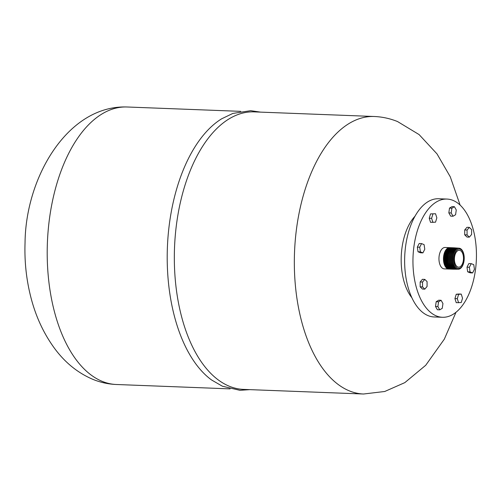 <?xml version="1.0" encoding="UTF-8"?>
<svg xmlns="http://www.w3.org/2000/svg" width="501" height="501" viewBox="0 0 501 501"><rect width="100%" height="100%" fill="white"/><g stroke="black" fill="none" stroke-linecap="round" stroke-linejoin="round"><path stroke-width="0.75" d="M466.995 267.177L467.671 271.818L470.201 272.838L472.581 272.926L474.434 269.313L473.758 264.672L471.228 263.651L468.848 263.557L466.995 267.177L469.374 267.265L470.051 271.905L467.671 271.818M470.051 271.905L472.581 272.926M471.228 263.651L469.374 267.265M456.236 294.256L454.927 298.596L456.236 302.692L461.233 302.535L462.542 298.195L461.233 294.1L458.853 294.012L456.236 294.256L458.615 294.35L457.3 298.69L454.927 298.596M457.3 298.69L458.609 302.786M461.233 294.1L458.615 294.35M441.093 300.293L438.713 300.205L436.183 301.702L435.507 306.468L437.36 309.737L439.734 309.831L442.264 308.328L442.947 303.562L441.093 300.293L438.563 301.796L436.183 301.702M438.563 301.796L437.887 306.562L435.507 306.468M437.887 306.562L439.734 309.831M424.81 279.401L422.431 279.308L420.164 281.957L420.164 286.829L422.431 289.046L424.804 289.14L427.077 286.491L427.077 281.618L424.81 279.401L422.537 282.05L420.164 281.957M422.537 282.05L422.537 286.916L420.164 286.829M422.537 286.916L424.804 289.14M424.773 249.266L424.096 244.626L421.566 243.605L419.193 243.511L417.339 247.131L418.016 251.771L420.546 252.792L422.919 252.88L424.773 249.266M421.566 243.605L419.713 247.225L417.339 247.131M419.713 247.225L420.395 251.859L418.016 251.771M420.395 251.859L422.919 252.88M435.538 222.181L436.847 217.841L435.538 213.745L430.541 213.902L429.232 218.248L430.541 222.338L435.538 222.181M435.538 213.745L430.541 213.902M432.92 213.996L431.605 218.336L429.232 218.248M431.605 218.336L432.914 222.431M453.054 216.238L455.584 214.735L456.267 209.969L454.413 206.7L452.034 206.612L449.503 208.109L448.827 212.875L450.681 216.144L453.054 216.238L451.207 212.969L448.827 212.875M454.413 206.7L451.883 208.203L449.503 208.109M451.883 208.203L451.207 212.969M464.696 234.819L466.963 237.042L469.337 237.136L471.61 234.481L471.61 229.615L469.343 227.391L466.963 227.304L464.696 229.953L464.696 234.819L467.07 234.913L469.337 237.136M469.343 227.391L467.07 230.04L464.696 229.953M467.07 230.04L467.07 234.913M448.883 269.043A10.703 5.736 -87.8 0 1 448.802 269.043L444.287 268.868A10.703 5.736 -87.8 0 1 443.21 268.636A10.703 5.736 -87.8 0 1 439.033 256.938A10.703 5.736 -87.8 0 1 445.107 247.481L449.622 247.651A10.703 5.736 -87.8 0 1 449.704 247.657M448.802 269.043A10.703 5.736 -87.8 0 1 447.725 268.805A10.703 5.736 -87.8 0 1 443.542 257.113A10.703 5.736 -87.8 0 1 449.622 247.651M448.326 250.431A10.139 5.436 92.2 0 0 447.725 266.175M451.539 247.726A10.703 5.736 92.2 0 0 451.476 247.726A10.703 5.736 92.2 0 0 445.395 257.182A10.703 5.736 92.2 0 0 449.572 268.88A10.703 5.736 92.2 0 0 450.649 269.112A10.703 5.736 92.2 0 0 450.712 269.118M451.138 269.112A10.703 5.736 -87.8 0 1 450.775 269.118A10.703 5.736 -87.8 0 1 449.698 268.887A10.703 5.736 -87.8 0 1 445.521 257.188A10.703 5.736 -87.8 0 1 451.601 247.732A10.703 5.736 -87.8 0 1 451.958 247.763M449.309 248.415A10.371 5.555 92.2 0 0 444.969 258.184A10.371 5.555 92.2 0 0 448.545 268.26M450.712 247.694A10.703 5.736 92.2 0 0 450.631 247.694A10.703 5.736 92.2 0 0 444.556 257.151A10.703 5.736 92.2 0 0 448.733 268.849A10.703 5.736 92.2 0 0 449.81 269.081A10.703 5.736 92.2 0 0 449.885 269.087M450.305 269.081A10.703 5.736 -87.8 0 1 449.961 269.087A10.703 5.736 -87.8 0 1 448.883 268.855A10.703 5.736 -87.8 0 1 444.706 257.157A10.703 5.736 -87.8 0 1 450.787 247.701A10.703 5.736 -87.8 0 1 451.132 247.732M449.823 247.77A10.602 5.68 92.2 0 0 443.98 257.32A10.602 5.68 92.2 0 0 448.132 268.724A10.602 5.68 92.2 0 0 449.002 268.943M449.879 247.663A10.703 5.736 92.2 0 0 449.792 247.657A10.703 5.736 92.2 0 0 443.711 257.119A10.703 5.736 92.2 0 0 447.888 268.818A10.703 5.736 92.2 0 0 448.965 269.05A10.703 5.736 92.2 0 0 449.059 269.05M449.478 269.05A10.703 5.736 -87.8 0 1 449.153 269.056A10.703 5.736 -87.8 0 1 448.076 268.824A10.703 5.736 -87.8 0 1 443.899 257.126A10.703 5.736 -87.8 0 1 449.973 247.669A10.703 5.736 -87.8 0 1 450.305 247.694M460.131 250.462A8.448 4.528 -87.8 0 1 463.431 259.7A8.448 4.528 -87.8 0 1 458.628 267.165A8.448 4.528 -87.8 0 1 457.782 266.983A8.448 4.528 -87.8 0 1 454.482 257.746A8.448 4.528 -87.8 0 1 459.279 250.281A8.448 4.528 -87.8 0 1 460.131 250.462M452.365 247.757A10.703 5.736 92.2 0 0 452.315 247.757A10.703 5.736 92.2 0 0 446.241 257.213A10.703 5.736 92.2 0 0 450.418 268.912A10.703 5.736 92.2 0 0 451.495 269.15A10.703 5.736 92.2 0 0 451.539 269.15M451.965 269.143A10.703 5.736 -87.8 0 1 451.589 269.15A10.703 5.736 -87.8 0 1 450.512 268.918A10.703 5.736 -87.8 0 1 446.335 257.22A10.703 5.736 -87.8 0 1 452.409 247.757A10.703 5.736 -87.8 0 1 452.785 247.795M453.192 247.788A10.703 5.736 92.2 0 0 453.161 247.788A10.703 5.736 92.2 0 0 447.08 257.251A10.703 5.736 92.2 0 0 451.257 268.943A10.703 5.736 92.2 0 0 452.334 269.181A10.703 5.736 92.2 0 0 452.365 269.181M447.18 261.654A9.97 5.342 -87.8 0 1 447.437 254.896M452.791 269.175A10.703 5.736 -87.8 0 1 452.403 269.181A10.703 5.736 -87.8 0 1 451.326 268.949A10.703 5.736 -87.8 0 1 447.149 257.251A10.703 5.736 -87.8 0 1 453.223 247.788A10.703 5.736 -87.8 0 1 453.612 247.832M454 247.82L454.038 247.82A10.703 5.736 92.2 0 0 454 247.82A10.703 5.736 92.2 0 0 447.925 257.282A10.703 5.736 92.2 0 0 452.102 268.974A10.703 5.736 92.2 0 0 453.18 269.212A10.703 5.736 92.2 0 0 453.192 269.212L453.211 269.212A10.703 5.736 -87.8 0 1 452.134 268.981A10.703 5.736 -87.8 0 1 447.957 257.282A10.703 5.736 -87.8 0 1 454.038 247.82A10.703 5.736 -87.8 0 1 454.532 247.882M448.007 261.591A9.939 5.329 -87.8 0 1 448.263 255.022M457.607 268.198A9.694 5.192 -87.8 0 1 453.931 256.694A9.694 5.192 -87.8 0 1 460.306 249.248A9.694 5.192 -87.8 0 1 463.982 260.752A9.694 5.192 -87.8 0 1 457.607 268.198M457.119 268.993A10.521 5.636 -87.8 0 1 453.017 257.389A10.521 5.636 -87.8 0 1 459.098 248.202A10.521 5.636 -87.8 0 1 460.043 248.427A10.521 5.636 -87.8 0 1 464.158 259.819A10.521 5.636 -87.8 0 1 458.283 269.225A10.521 5.636 -87.8 0 1 457.119 268.993M458.283 269.225L458.252 269.225A10.527 5.643 -87.8 0 1 458.252 269.225A10.527 5.643 -87.8 0 1 457.081 268.993A10.527 5.643 -87.8 0 1 452.985 257.389A10.527 5.643 -87.8 0 1 459.066 248.195A10.527 5.643 -87.8 0 1 459.079 248.195L459.098 248.202M453.061 261.716A9.757 5.229 -87.8 0 1 453.305 255.285M457.858 269.2A10.552 5.655 -87.8 0 1 457.457 269.225A10.552 5.655 -87.8 0 1 456.286 268.993A10.552 5.655 -87.8 0 1 452.178 257.351A10.552 5.655 -87.8 0 1 458.271 248.139A10.552 5.655 -87.8 0 1 458.665 248.195M457.426 269.225L457.457 269.225A10.552 5.655 -87.8 0 1 457.426 269.225A10.552 5.655 -87.8 0 1 456.254 268.993A10.552 5.655 -87.8 0 1 452.146 257.351A10.552 5.655 -87.8 0 1 458.24 248.133A10.552 5.655 -87.8 0 1 458.258 248.139L458.24 248.133M452.215 261.691A9.788 5.242 -87.8 0 1 452.466 255.247M457.031 269.2A10.584 5.674 -87.8 0 1 456.63 269.225A10.584 5.674 -87.8 0 1 455.453 268.987A10.584 5.674 -87.8 0 1 451.332 257.32A10.584 5.674 -87.8 0 1 457.444 248.076A10.584 5.674 -87.8 0 1 457.845 248.133M456.599 269.225L456.63 269.225A10.584 5.674 -87.8 0 1 456.599 269.225A10.584 5.674 -87.8 0 1 455.422 268.987A10.584 5.674 -87.8 0 1 451.301 257.32A10.584 5.674 -87.8 0 1 457.413 248.07A10.584 5.674 -87.8 0 1 457.432 248.076L457.413 248.07M451.376 261.672A9.82 5.261 -87.8 0 1 451.62 255.203M456.204 269.2A10.615 5.686 -87.8 0 1 455.804 269.225A10.615 5.686 -87.8 0 1 454.626 268.987A10.615 5.686 -87.8 0 1 450.493 257.282A10.615 5.686 -87.8 0 1 456.624 248.014A10.615 5.686 -87.8 0 1 457.018 248.07M455.804 269.225L455.772 269.225A10.615 5.686 -87.8 0 1 455.772 269.225A10.615 5.686 -87.8 0 1 454.595 268.987A10.615 5.686 -87.8 0 1 450.462 257.282A10.615 5.686 -87.8 0 1 456.593 248.008A10.615 5.686 -87.8 0 1 456.605 248.014M450.531 261.647A9.851 5.279 -87.8 0 1 450.781 255.159M455.378 269.194A10.646 5.705 -87.8 0 1 454.977 269.219A10.646 5.705 -87.8 0 1 453.793 268.987A10.646 5.705 -87.8 0 1 449.647 257.245A10.646 5.705 -87.8 0 1 455.797 247.951A10.646 5.705 -87.8 0 1 456.192 248.008M454.946 269.219L454.977 269.219A10.646 5.705 -87.8 0 1 454.946 269.219A10.646 5.705 -87.8 0 1 453.762 268.987A10.646 5.705 -87.8 0 1 449.616 257.245A10.646 5.705 -87.8 0 1 455.766 247.945A10.646 5.705 -87.8 0 1 455.785 247.951L455.766 247.945M449.691 261.622A9.876 5.292 -87.8 0 1 449.942 255.122M454.551 269.194A10.678 5.724 -87.8 0 1 454.15 269.219A10.678 5.724 -87.8 0 1 452.967 268.981A10.678 5.724 -87.8 0 1 448.808 257.213A10.678 5.724 -87.8 0 1 454.971 247.889A10.678 5.724 -87.8 0 1 455.371 247.945M454.15 269.219L454.119 269.219A10.678 5.724 -87.8 0 1 454.119 269.219A10.678 5.724 -87.8 0 1 452.935 268.981A10.678 5.724 -87.8 0 1 448.777 257.207A10.678 5.724 -87.8 0 1 454.939 247.882A10.678 5.724 -87.8 0 1 454.958 247.889L454.939 247.882M448.846 261.603A9.907 5.311 -87.8 0 1 449.096 255.078M453.712 269.194A10.703 5.736 -87.8 0 1 453.211 269.212M415.01 216.219A47.883 25.657 92.2 0 0 402.046 247.463A47.883 25.657 92.2 0 0 411.872 297.719M475.368 270.553A59.149 31.695 -87.8 0 1 442.421 317.277A59.149 31.695 -87.8 0 1 414.026 245.791A59.149 31.695 -87.8 0 1 446.973 199.066A59.149 31.695 -87.8 0 1 475.368 270.553M442.421 317.277L434.104 316.958A59.149 31.695 -87.8 0 1 405.71 245.471A59.149 31.695 -87.8 0 1 438.657 198.747L446.973 199.066M374.222 116.501A138.858 74.411 -87.8 0 0 295.365 239.221A138.858 74.411 -87.8 0 0 349.566 390.968A138.858 74.411 -87.8 0 0 363.538 394.011L243.536 389.396A138.858 74.411 -87.8 0 1 229.564 386.346A138.858 74.411 -87.8 0 1 176.872 221.574A138.858 74.411 -87.8 0 1 254.22 111.88L374.222 116.501C382.219 116.821 389.997 118.512 397.556 121.561L419.08 134.569L437.016 153.901L450.286 176.822L460.118 205.097M249.861 389.64L239.916 390.31L222.344 386.202L211.554 379.958A138.858 74.411 -87.8 0 1 169.745 221.298A138.858 74.411 -87.8 0 1 221.605 118.831L232.846 113.433L250.682 110.69L260.545 112.124M116.407 384.499A138.858 74.411 -87.8 0 1 102.436 381.455A138.858 74.411 -87.8 0 1 48.234 229.708A138.858 74.411 -87.8 0 1 127.091 106.989C68.261 104.884 25.708 176.703 25.05 242.584C24.355 261.998 26.465 280.898 31.394 299.297C36.229 317.333 43.787 333.472 54.064 347.719C64.754 362.405 77.755 372.976 93.073 379.439C100.632 382.488 108.41 384.179 116.407 384.499L230.084 388.876M127.085 106.989L240.768 111.36M363.538 394.011L384.743 391.488L404.821 382.632L425.725 365.273L444.343 339.127L455.991 312.28"/></g></svg>
